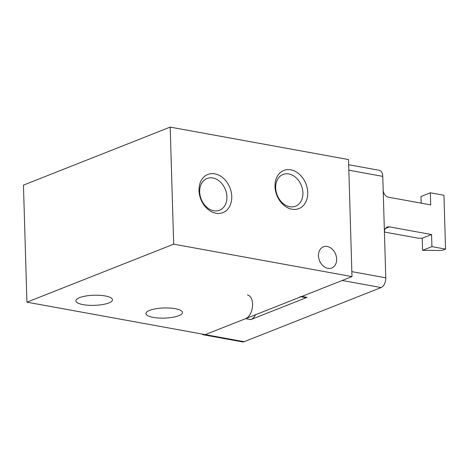 <?xml version="1.0" encoding="UTF-8"?>
<svg xmlns="http://www.w3.org/2000/svg" width="469" height="469" viewBox="0 0 469 469"><rect width="100%" height="100%" fill="white"/><g stroke="black" fill="none" stroke-linecap="round" stroke-linejoin="round"><path stroke-width="0.7" d="M348.672 164.73L379.327 170.311A8.125 4.754 100.3 0 1 382.768 176.373L385.776 277.818A8.125 4.754 100.3 0 1 381.115 287.556L244.156 341.702A8.125 4.754 100.3 0 1 242.467 341.895L203.564 334.813A8.125 4.754 -79.7 0 0 205.246 334.62L26.926 302.177L173.671 244.161L351.99 276.61L205.246 334.62L244.156 341.702M381.115 287.556L342.212 280.48L301.854 296.431A8.125 4.754 -79.7 0 1 300.166 296.625M255.582 314.722A12.188 7.129 -79.7 0 1 250.792 319.612L307.043 297.375L301.854 296.431M250.792 319.612L245.604 318.668L205.246 334.62M202.051 334.039A8.125 4.754 -79.7 0 0 203.564 334.813M245.604 318.668A12.188 7.129 -79.7 0 0 252.539 306.14A12.188 7.129 -79.7 0 0 247.439 294.972M300.992 296.771L305.354 297.569A8.125 4.754 -79.7 0 0 307.043 297.375M431.931 246.635L422.581 250.335L439.799 250.452A4.063 1.126 178.3 0 0 443.539 249.907L445.55 249.115L443.95 195.268L430.337 192.788L430.694 204.883L388.543 197.215A6.502 4.954 -111.6 0 1 383.173 190.027L384.422 232.167A6.502 4.954 -111.6 0 1 387.218 227.066A6.502 4.954 -111.6 0 1 389.422 226.867L431.574 234.541L431.931 246.635L445.55 249.115M422.581 250.335L422.217 238.24L431.574 234.541M421.18 203.153L420.98 196.488L430.337 192.788M422.217 238.24L418.389 238.211L384.422 232.032M327.233 246.495A11.373 8.671 68.4 0 0 323.376 246.841A11.373 8.671 68.4 0 0 318.773 258.208A11.373 8.671 68.4 0 0 327.884 268.344A11.373 8.671 68.4 0 0 331.741 267.998A11.373 8.671 68.4 0 0 336.343 256.631A11.373 8.671 68.4 0 0 327.233 246.495M212.815 177.974A17.066 13.009 68.4 0 0 207.028 178.496A17.066 13.009 68.4 0 0 200.122 195.544A17.066 13.009 68.4 0 0 213.788 210.751A17.066 13.009 68.4 0 0 219.574 210.229A17.066 13.009 68.4 0 0 226.48 193.181A17.066 13.009 68.4 0 0 212.815 177.974M214.79 173.835A20.519 15.641 68.4 0 0 199.003 190.561A20.519 15.641 68.4 0 0 215.963 213.243A20.519 15.641 68.4 0 0 231.75 196.523A20.519 15.641 68.4 0 0 214.79 173.835M288.798 173.952A17.066 13.009 68.4 0 0 283.012 174.468A17.066 13.009 68.4 0 0 276.106 191.516A17.066 13.009 68.4 0 0 289.772 206.723A17.066 13.009 68.4 0 0 295.558 206.208A17.066 13.009 68.4 0 0 302.464 189.154A17.066 13.009 68.4 0 0 288.798 173.952M290.78 169.813A20.519 15.641 68.4 0 0 274.986 186.533A20.519 15.641 68.4 0 0 291.947 209.221A20.519 15.641 68.4 0 0 307.734 192.495A20.519 15.641 68.4 0 0 290.78 169.813M153.205 317.39A18.285 5.071 -1.7 0 1 145.935 313.579A18.285 5.071 -1.7 0 1 155.995 308.731A18.285 5.071 -1.7 0 1 175.218 308.684A18.285 5.071 -1.7 0 1 182.488 312.495A18.285 5.071 -1.7 0 1 172.428 317.343A18.285 5.071 -1.7 0 1 153.205 317.39M83.171 304.645A18.285 5.071 -1.7 0 1 75.902 300.834A18.285 5.071 -1.7 0 1 85.962 295.986A18.285 5.071 -1.7 0 1 105.185 295.945A18.285 5.071 -1.7 0 1 112.454 299.75A18.285 5.071 -1.7 0 1 102.394 304.598A18.285 5.071 -1.7 0 1 83.171 304.645M26.926 302.177L23.45 185.12L170.194 127.105L348.52 159.554L351.99 276.61M170.194 127.105L173.671 244.161M382.768 176.373L348.836 170.2M351.844 271.645L385.776 277.818M385.477 228.432L389.422 226.867"/></g></svg>
